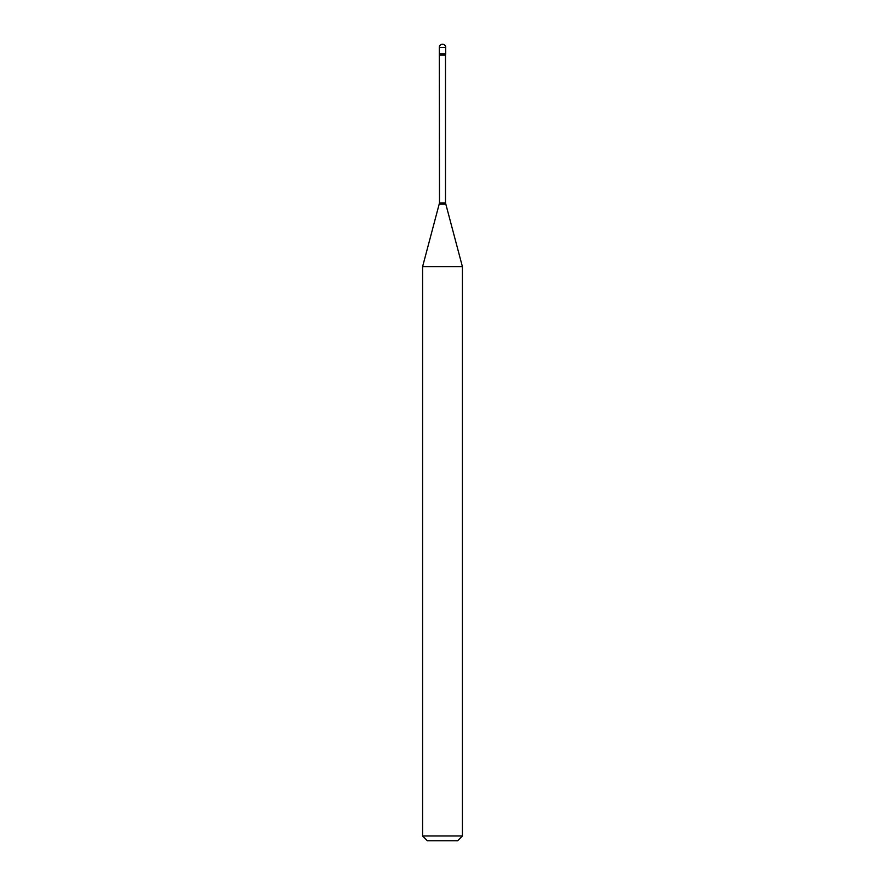 <?xml version="1.0" encoding="UTF-8"?>
<svg xmlns="http://www.w3.org/2000/svg" width="885" height="885" viewBox="0 0 885 885"><rect width="100%" height="100%" fill="white"/><g stroke="black" fill="none" stroke-linecap="round" stroke-linejoin="round"><path stroke-width="1.33" d="M439.502 55.147L445.498 55.147L445.686 53.808L439.314 53.808L445.686 53.808L445.686 47.436L439.314 47.436L439.502 202.919L422.587 266.684L422.587 835.971L462.412 835.971L457.633 840.75L427.366 840.75L422.587 835.971M445.498 55.147L445.498 202.919L462.412 266.684L422.587 266.684M445.498 202.919L439.502 202.919M445.653 204.158L439.347 204.158M445.686 47.436A3.186 3.186 0 0 0 442.5 44.25A3.186 3.186 0 0 0 439.314 47.436M462.412 266.684L462.412 835.971"/></g></svg>
